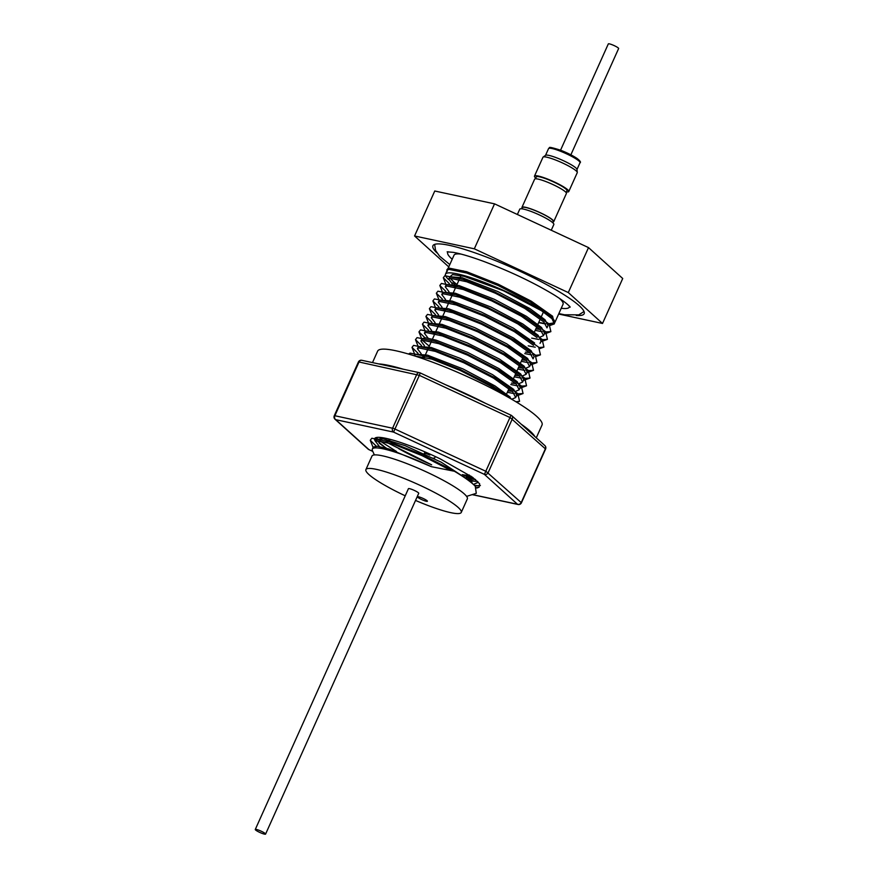 <?xml version="1.0" encoding="UTF-8"?>
<svg xmlns="http://www.w3.org/2000/svg" width="878" height="878" viewBox="0 0 878 878"><rect width="100%" height="100%" fill="white"/><g stroke="black" fill="none" stroke-linecap="round" stroke-linejoin="round"><path stroke-width="1.32" d="M259.976 832.509A5.652 0.845 -155.8 0 0 265.584 834.1A5.652 0.845 -155.8 0 0 260.887 831.06A5.652 0.845 -155.8 0 0 255.278 829.469A5.652 0.845 -155.8 0 0 259.976 832.509M265.584 834.1L418.729 493.326A5.652 0.845 -155.8 0 0 414.032 490.286A5.652 0.845 -155.8 0 0 408.424 488.695L255.278 829.469M435.269 456.527L434.555 458.107A5.652 0.845 24.2 0 1 433.117 458.064M568.779 191.536L577.252 172.681A18.8 2.821 -155.8 0 0 577.296 172.428A18.8 2.821 -155.8 0 0 555.258 159.884A18.8 2.821 -155.8 0 0 543.12 157.063A18.8 2.821 -155.8 0 0 542.955 157.261L534.482 176.116A18.8 2.821 24.2 0 1 546.785 178.739A18.8 2.821 24.2 0 1 568.779 191.536A18.8 2.821 24.2 0 1 566.464 191.876M535.767 178.08A18.8 2.821 24.2 0 1 534.482 176.116M543.12 157.063L545.633 155.285A17.242 2.59 24.2 0 1 556.751 157.875A17.242 2.59 24.2 0 1 576.967 169.366L577.296 172.428M535.448 178.805L536.293 176.928A16.825 2.524 24.2 0 1 549.332 180.089A16.825 2.524 24.2 0 1 565.981 189.11A16.825 2.524 24.2 0 1 566.979 190.724L566.134 192.589M521.96 207.351L534.625 179.178A17.417 2.612 24.2 0 1 548.124 182.448A17.417 2.612 24.2 0 1 565.377 191.788A17.417 2.612 24.2 0 1 566.409 193.456L553.744 221.629A17.417 2.612 -155.8 0 0 552.712 219.961A17.417 2.612 -155.8 0 0 535.47 210.621A17.417 2.612 -155.8 0 0 521.96 207.351A17.417 2.612 -155.8 0 0 522.234 208.218M552.92 222.002A17.417 2.612 -155.8 0 0 553.744 221.629M552.646 222.617L553.195 221.388A16.825 2.524 -155.8 0 0 552.196 219.774A16.825 2.524 -155.8 0 0 535.547 210.753A16.825 2.524 -155.8 0 0 522.509 207.592L521.96 208.821M551.252 230.255L553.842 224.494A18.679 2.81 -155.8 0 0 552.547 222.529A18.679 2.81 -155.8 0 0 533.989 212.575A18.679 2.81 -155.8 0 0 519.754 209.173L517.372 214.484M450.754 470.399L422.153 455.682L393.607 444.279L377.145 440.822L375.685 441.601L379.428 446.529M471.991 482.296L441.118 462.146L404.999 445.651L383.236 438.857L376.728 439.274L375.685 441.601M377.079 440.833L385.991 448.087M381.447 437.551L382.907 438.791M503.292 394.507L490.001 385.826L460.412 370.538L431.866 359.135L414.559 355.908M510.25 397.163L495.038 385.947L463.046 368.958L427.575 355.173L414.998 354.13L414.24 355.809M512.017 399.139L515.682 397.536L512.675 391.731L493.48 378.089L463.891 362.801L435.345 351.398L418.883 347.94L417.423 348.731L421.166 353.658M515.682 397.536L516.725 395.21L513.729 389.426L492.558 374.632L460.105 358.312L431.208 347.49L418.466 346.415L417.423 348.731M515.485 391.401L519.161 389.799L516.154 383.982L496.959 370.351L467.37 355.063L438.824 343.66L422.362 340.203L420.902 340.993L424.381 345.712M519.161 389.799L520.204 387.483L517.208 381.689L498.891 368.562L467.776 352.451L436.114 340.159L425.72 337.865L421.945 338.667L420.902 340.993M422.296 340.214L429.265 346.195M518.953 383.664L522.64 382.062L519.644 376.256L500.427 362.614L470.849 347.315L442.303 335.923L425.841 332.466L424.381 333.245L428.135 338.195M522.64 382.062L523.683 379.735L520.687 373.94L499.483 359.124L467.184 342.892L438.188 332.016L425.424 330.929L424.381 333.245M522.443 375.916L526.12 374.313L523.123 368.519L503.906 354.877L474.329 339.577L445.783 328.174L429.32 324.728L427.86 325.508L431.625 330.457M526.12 374.313L527.162 371.987L524.166 366.203L503.204 351.529L471.014 335.308L442.029 324.388L428.903 323.181L427.86 325.508M525.933 368.178L529.599 366.576L526.602 360.781L507.385 347.128L477.808 331.84L449.262 320.437L432.799 316.98L431.339 317.77L435.115 322.731M529.599 366.576L530.63 364.26L527.634 358.465L506.683 343.792L474.768 327.681L445.376 316.596L432.382 315.454L431.339 317.77M434.819 310.033L435.861 307.706L448.592 308.782L480.826 321.107L513.63 338.107L531.124 350.717L534.12 356.512L533.078 358.839L530.06 353.022L510.864 339.391L481.287 324.103L452.741 312.7L436.278 309.243L434.819 310.033L438.594 314.982M533.55 345.306L514.343 331.654L484.766 316.365L456.22 304.962L439.757 301.505L438.298 302.284L442.051 307.223M534.603 342.98L513.389 328.163L481.1 311.931L452.093 301.055L439.34 299.969L438.298 302.284M537.029 337.558L517.822 323.916L488.245 308.617L459.699 297.214L443.236 293.768L441.777 294.547L445.541 299.497M540.036 343.364L541.078 341.026L538.071 335.242L522.871 324.026L490.879 307.048L455.397 293.252L442.819 292.22L441.777 294.547M539.838 337.218L543.515 335.615L540.497 329.81L521.302 316.168L491.713 300.88L463.178 289.477L446.715 286.019L445.256 286.81L448.998 291.737M543.515 335.615L544.558 333.289L541.55 327.505L526.35 316.289L494.358 299.299L458.876 285.515L446.298 284.472L445.256 286.81M448.735 279.072L449.777 276.735L462.355 277.777L497.837 291.562L529.829 308.551L545.029 319.757L548.037 325.551L546.983 327.878L543.976 322.072L524.781 308.43L495.192 293.142L466.657 281.739L450.194 278.282L448.735 279.072L452.214 283.792M473.758 484.272L477.423 482.67L477.511 481.342M465.779 475.174L470.97 476.15M508.011 390.82L512.302 391.368M511.479 383.082L515.781 383.62M514.958 375.334L519.26 375.883M518.437 367.597L522.739 368.145M521.916 359.859L526.218 360.408M525.395 352.122L529.697 352.66M535.832 328.899L540.124 329.448M450.216 278.282L453.257 281.465A54.82 8.231 -155.8 0 0 456.999 284.483M445.486 274.177L447.264 270.237L448.856 269.359L466.822 273.047L497.969 285.405L530.268 302.01L551.274 316.837C554.424 319.965 555.412 322.226 554.248 323.598A59.781 8.967 -155.8 0 0 554.534 323.181A59.781 8.967 -155.8 0 0 551 317.452A59.781 8.967 -155.8 0 0 491.834 285.405A59.781 8.967 -155.8 0 0 445.486 274.177A59.781 8.967 -155.8 0 0 448.658 279.577M554.709 322.61L551.68 315.882L530.707 301.077L498.419 284.472L467.261 272.114L449.284 268.416L447.593 269.82M554.995 322.171L563.061 304.227A59.781 8.967 -155.8 0 0 559.527 298.487A59.781 8.967 -155.8 0 0 559.176 298.18M461.115 254.104A59.781 8.967 -155.8 0 0 454.014 255.213L447.681 269.294M576.231 315.443A82.905 12.446 -155.8 0 0 584.155 313.709A82.905 12.446 -155.8 0 0 579.26 305.753A82.905 12.446 -155.8 0 0 497.189 261.304A82.905 12.446 -155.8 0 0 432.92 245.73A82.905 12.446 -155.8 0 0 436.882 252.82M448.175 251.777A66.684 10.009 -155.8 0 0 447.714 252.381L447.934 251.876A66.684 10.009 24.2 0 1 447.989 251.777M447.714 252.381A66.684 10.009 -155.8 0 0 451.654 258.78A66.684 10.009 -155.8 0 0 452.192 259.262M466.591 496.377L476.282 493.326L475.261 486.203C471.245 482.099 464.286 477.116 454.398 471.256L431.339 466.668A54.82 8.231 -155.8 0 0 372.316 449.097A54.82 8.231 -155.8 0 0 372.459 450.655L374.368 454.925M469.379 475.064A45.063 6.761 24.2 0 1 462.289 474.636M569.624 306.455A66.684 10.009 24.2 0 1 569.592 306.554L569.361 307.059A66.684 10.009 -155.8 0 0 569.504 306.301M376.146 440.591A60.077 9.021 24.2 0 1 374.544 438.989M476.502 487.608L479.081 487.235L479.651 483.811L472.529 477.259L440.174 458.865A56.982 8.55 -155.8 0 0 374.906 440.471A56.982 8.55 -155.8 0 0 375.674 441.634M477.467 481.331A56.39 8.462 24.2 0 1 474.142 481.21L470.334 480.738M480.189 485.545A60.077 9.021 24.2 0 1 474.471 485.325M386.507 448.241A60.077 9.021 24.2 0 1 379.23 443.181M396.549 451.533L379.735 440.822M468.479 479.179L474.142 481.21M475.689 479.717A60.077 9.021 24.2 0 1 466.405 477.555M463.847 475.711L473.022 477.621M386.068 442.051L431.68 464.835A60.077 9.021 24.2 0 1 398.733 448.669M534.878 436.564A90.116 13.521 -155.8 0 0 530.092 431.109A90.116 13.521 -155.8 0 0 521.071 424.096M536.282 437.826L542.033 425.018A90.116 13.521 -155.8 0 0 536.71 416.37A90.116 13.521 -155.8 0 0 447.506 368.047A90.116 13.521 -155.8 0 0 377.639 351.134L372.491 362.592M403.353 369.232A90.116 13.521 -155.8 0 0 378.605 363.909M485.644 403.386A90.116 13.521 -155.8 0 0 445.552 384.729M415.535 500.438A52.263 7.847 -155.8 0 0 461.257 512.434L467.337 498.891A52.263 7.847 -155.8 0 0 464.253 493.875A52.263 7.847 -155.8 0 0 412.506 465.856A52.263 7.847 -155.8 0 0 371.987 456.044L365.906 469.587A52.263 7.847 -155.8 0 0 368.99 474.603A52.263 7.847 -155.8 0 0 405.23 495.807M461.257 512.434A52.263 7.847 -155.8 0 0 458.162 507.418A52.263 7.847 -155.8 0 0 406.426 479.399A52.263 7.847 -155.8 0 0 365.906 469.587M417.851 497.343A5.411 0.812 24.2 0 1 417.533 496.827A5.411 0.812 24.2 0 1 421.725 497.837A5.411 0.812 24.2 0 1 427.081 500.734A5.411 0.812 24.2 0 1 427.399 501.25A5.411 0.812 24.2 0 1 423.207 500.24A5.411 0.812 24.2 0 1 417.851 497.343M570.865 154.813L618.628 48.531A5.652 0.845 -155.8 0 0 613.931 45.491A5.652 0.845 -155.8 0 0 608.322 43.9L560.559 150.182M368.782 449.525L372.777 451.38M472.166 494.621L518.064 504.488A3.007 2.425 -77.9 0 1 517.471 504.257L484.404 474.383L393.553 432.097L335.78 419.684A3.007 2.425 -77.9 0 1 334.869 415.733L334.266 415.744A3.007 3.007 0 0 0 334.99 419.201A3.007 2.689 132.1 0 0 335.78 419.684L368.859 449.558A3.007 2.689 -47.9 0 1 368.058 449.075L334.99 419.201M518.064 504.488A3.007 3.007 0 0 0 521.433 502.787L545.589 449.042L510.195 417.632L419.355 375.345L393.553 432.097A3.007 2.425 -77.9 0 1 392.631 428.146L416.787 374.401A3.007 2.425 -77.9 0 1 419.552 372.711A3.007 2.425 -77.9 0 1 420.145 372.941L420.189 372.92A3.007 3.007 0 0 0 419.552 372.711L361.78 360.298A3.007 3.007 0 0 0 358.411 361.999L359.014 361.988A3.007 2.425 -77.9 0 1 361.78 360.298M545.589 449.042A3.007 3.007 0 0 0 544.854 445.574L511.786 415.7A3.007 2.689 -47.9 0 1 512.335 418.872L488.179 472.616A3.007 2.689 -47.9 0 1 484.404 474.383L510.985 415.228M521.433 502.787L486.039 471.376L393.783 428.497L334.869 415.733L359.014 361.988L419.355 375.345L420.189 372.92L511.04 415.206A3.007 3.007 0 0 1 511.786 415.7A3.007 2.689 -47.9 0 0 511.062 415.25M475.196 479.311L466.163 477.38M379.922 437.584L381.074 438.528M377.32 438.726L376.212 437.573M475.053 485.995L480.354 485.479M389.722 440.427A45.063 6.761 24.2 0 1 388.592 438.945M561.24 308.266A66.684 10.009 -155.8 0 0 569.361 307.059M558.649 314.039L602.517 323.466L622.721 278.502L588.512 247.596L494.534 203.85L434.764 191.009L414.559 235.973L448.768 266.879M602.517 323.466L568.296 292.561L474.318 248.814L414.559 235.973M474.318 248.814L494.534 203.85M568.296 292.561L588.512 247.596M538.752 322.402L545.392 323.609M548.026 323.861L554.523 322.808M452.631 282.848A59.781 8.967 -155.8 0 0 454.903 284.494M449.591 277.152L452.499 274.562L464.045 276.318L503.511 290.783L541.627 310.801L552.075 318.78L554.248 323.598M431.339 466.668L389.163 449.042L377.397 446.243L373.26 447.012L372.316 449.097M512.697 399.841L492.964 386.298L460.094 369.418L428.398 356.852L410.092 353.11L408.457 354.043M515.946 401.773L519.578 401.279L517.79 393.607L496.443 378.561L463.573 361.681L431.877 349.115L413.571 345.372L412.001 347.392L418.027 353.285M422.845 356.556L424.217 357.412M507.341 392.301L514.387 393.64M516.824 393.915L523.058 393.542L521.269 385.87L499.922 370.823L467.052 353.933L435.356 341.377L417.05 337.624L415.481 339.643L421.528 345.57M510.82 384.553L517.866 385.903M520.292 386.177L526.537 385.793L524.748 378.122L503.401 363.075L470.531 346.195L438.824 333.629L420.529 329.887L418.96 331.906L424.996 337.821M514.299 376.816L521.345 378.155M523.782 378.44L530.016 378.056L528.227 370.384L506.88 355.338L474.01 338.458L442.303 325.892L424.008 322.149L422.439 324.169L428.475 330.084M433.282 333.333L434.654 334.189M517.779 369.078L524.824 370.417M527.261 370.703L533.495 370.318L531.706 362.647L510.359 347.6L477.489 330.721L445.783 318.154L427.487 314.412L425.918 316.431L431.965 322.347M521.258 361.341L528.304 362.68M530.729 362.954L536.974 362.581L535.185 354.91L513.839 339.863L480.968 322.983L449.262 310.417L430.966 306.674L429.397 308.683L435.444 314.609M440.24 317.847L441.612 318.714M524.737 353.604L531.772 354.942M535.58 355.305L540.453 354.844L538.664 347.172L517.318 332.125L484.447 315.235L452.741 302.669L434.445 298.926L432.876 300.945L438.901 306.861M443.719 310.11L445.091 310.977M528.216 345.855L535.251 347.194M539.059 347.567L543.932 347.095L542.132 339.424L520.797 324.377L487.927 307.498L456.22 294.931L437.924 291.189L436.355 293.208L442.391 299.124M531.684 338.118L538.73 339.457M541.177 339.742L547.411 339.358L545.611 331.686L524.276 316.64L491.406 299.76L459.699 287.194L441.404 283.451L439.823 285.471L445.848 291.375M450.677 294.635L452.049 295.491M535.163 330.38L542.209 331.719M544.656 331.994L550.879 331.621L549.09 323.949L527.755 308.902L494.885 292.023L463.178 279.456L444.883 275.714L443.302 277.733L449.327 283.627M454.156 286.897L455.528 287.754M538.642 322.643L545.688 323.982M548.124 324.256L554.358 323.883L552.569 316.212L531.223 301.165L498.364 284.274L466.657 271.719L448.362 267.966L446.781 269.985L447.308 271.335M454.398 471.256L421.835 454.552L390.128 441.985L371.833 438.243L370.264 440.262L376.278 446.167M424.513 453.948A5.652 0.845 24.2 0 1 424.25 453.476A5.652 0.845 24.2 0 1 429.858 455.067M559.846 150.994A17.242 2.59 -155.8 0 0 548.563 148.58C550.989 148.02 545.161 145.452 560.592 150.193C567.32 152.849 572.818 155.615 577.087 158.468C580.149 160.883 581.126 162.298 580.018 162.726A17.242 2.59 -155.8 0 0 559.846 150.994M472.353 494.566L517.471 504.257A3.007 2.689 132.1 0 0 521.258 502.49L545.403 448.746A3.007 2.689 132.1 0 0 544.854 445.574M560.647 150.237A16.045 2.404 24.2 0 1 579.26 161.311M545.523 155.362L548.563 148.58M477.423 482.67L477.862 481.693M543.427 311.986L541.386 316.541M540.343 318.857L537.907 324.278M536.864 326.605L534.428 332.027M522.948 357.555L520.511 362.976M519.48 365.303L517.043 370.714M516.001 373.04L513.553 378.462M509.042 388.515L506.606 393.937M570.151 307.113L570.151 307.113C570.59 307.552 568.582 303.997 554.237 294.997C533.736 282.606 510.096 271.357 483.317 261.26C470.52 256.585 460.489 253.61 453.224 252.348L447.143 251.832M558.858 313.578L564.543 314.774L578.8 314.862L584.024 311.503M368.058 449.075A3.007 3.007 0 0 0 368.804 449.569L372.799 451.424M334.266 415.744L358.411 361.999M479.586 485.732L480.365 485.534M449.81 264.574L439.549 256.124L435.565 250.428L434.643 244.38M463.134 270.83L462.706 271.774M460.994 275.593L460.259 277.207M459.216 279.544L456.79 284.955M455.737 287.282L453.311 292.692M452.258 295.019L449.821 300.441M448.779 302.756L446.353 308.178M445.3 310.505L442.863 315.926M441.821 318.242L439.384 323.675M438.341 325.979L435.905 331.401M434.862 333.717L432.437 339.138M431.394 341.465L428.958 346.887M427.915 349.203L425.479 354.613M424.436 356.94L423.547 358.915M373.293 447.989L370.264 440.262M476.853 488.058L479.081 487.235M376.552 439.68L375.773 437.705M516.802 402.3L519.578 401.279M415.031 355.118L412.001 347.392M516.374 395.989L523.058 393.542M418.521 347.381L415.481 339.643M519.853 388.252L526.537 385.793M421.989 339.632L418.96 331.906M523.332 380.514L530.016 378.056M425.468 331.906L422.439 324.169M526.811 372.766L533.495 370.318M428.947 324.158L425.918 316.431M530.29 365.029L536.974 362.581M432.426 316.42L429.397 308.683M536.491 356.292L540.453 354.844M435.905 308.683L432.876 300.945M539.97 348.555L543.932 347.095M439.384 300.945L436.355 293.208M540.727 341.816L547.411 339.358M442.863 293.197L439.823 285.471M544.206 334.068L550.879 331.621M446.342 285.46L443.302 277.733M550.407 325.332L554.358 323.883M576.978 169.498L580.018 162.726M424.25 453.476L424.963 451.896"/></g></svg>
